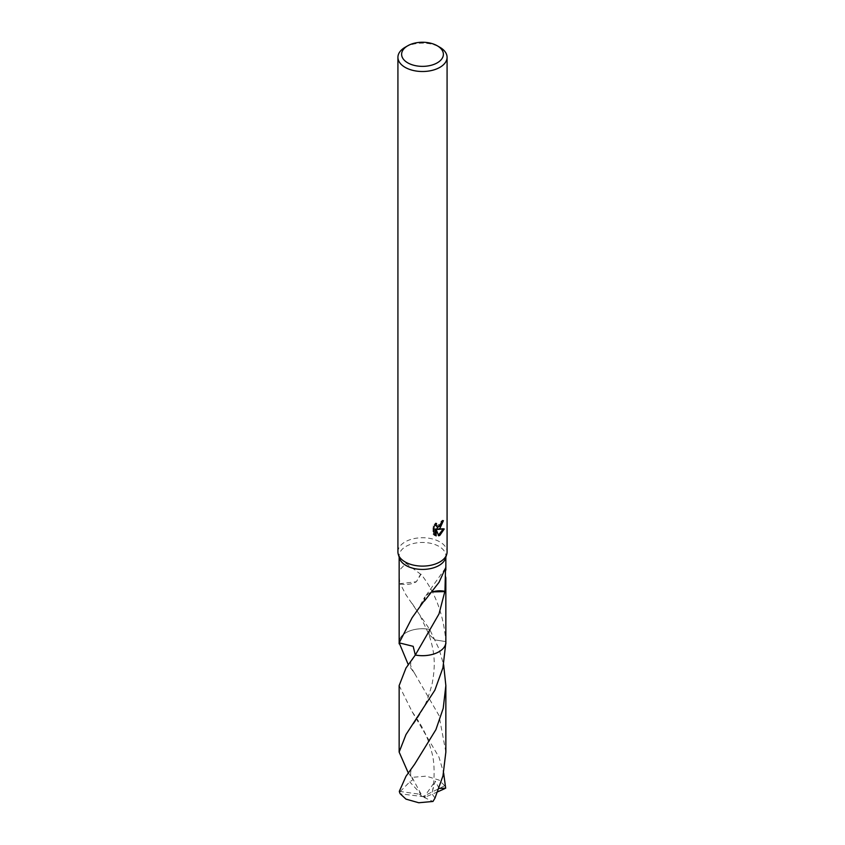 <?xml version="1.0" encoding="UTF-8"?>
<svg xmlns="http://www.w3.org/2000/svg" width="845" height="845" viewBox="0 0 845 845"><rect width="100%" height="100%" fill="white"/><g stroke="black" fill="none" stroke-linecap="round" stroke-linejoin="round"><path stroke-width="0.63" stroke-dasharray="4.22 3.17" d="M397.921 551.922A24.579 14.185 180 0 1 405.125 541.898A24.579 14.185 180 0 1 431.901 538.814A24.579 14.185 180 0 1 447.079 551.922M399.527 558.323A23.343 13.478 180 0 1 399.157 555.936A23.343 13.478 180 0 1 405.991 546.409A23.343 13.478 180 0 1 431.436 543.483A23.343 13.478 180 0 1 445.843 555.936A23.343 13.478 180 0 1 445.473 558.323M399.157 641.915A23.354 13.478 180 0 1 401.185 636.718A23.354 13.478 180 0 1 405.991 632.683A23.343 13.478 180 0 1 429.682 629.388L428.943 634.447L434.995 639.897L445.822 641.577C443.741 615.139 435.481 592.662 421.032 574.167L416.374 581.74L400.181 583.673L405.991 594.859L429.682 629.388L439.02 648.96L443.636 664.709M399.157 642.211A23.343 13.478 180 0 1 401.185 636.707A23.343 13.478 180 0 1 405.991 632.683A23.354 13.478 180 0 1 429.693 629.398M421.032 574.167A23.343 13.478 0 0 0 420.609 574.178L405.991 563.309L399.157 570.481M399.157 577.198L400.044 583.948A23.343 13.478 180 0 1 400.181 583.673M442.421 521.523L442.516 520.15A23.343 13.478 180 0 1 441.037 521.407L440.784 523.044L436.242 526.393M441.037 521.407L441.914 521.914M435.291 524.766L435.629 522.939L433.02 526.129L433.02 534.04L433.929 534.568M433.02 526.129L433.929 526.657M435.629 522.939L436.516 523.456M442.516 520.15L443.403 520.668M443.097 529.223L443.34 528.442L436.643 528.896M433.02 534.04L434.552 535.117M435.291 528.959L437.847 535.329L438.449 535.117M437.847 535.329L438.724 535.836M443.34 528.442L444.259 528.97M400.044 583.948A15.569 8.989 0 0 0 416.374 581.74L420.609 574.178M445.854 642.57L445.833 641.587A23.343 13.478 180 0 1 445.843 642.211M423.968 601.07L424.454 597.51L428.637 593.507L432.714 591.901M432.83 591.764A15.569 8.989 0 0 0 428.626 593.539M424.391 601.048L425.109 596.792L428.637 593.507M405.125 47.288A24.579 14.185 180 0 1 439.875 47.288M399.146 685.58L412.117 711.722L439.009 757.226L443.625 772.964M399.315 791.364L419.352 794.173L422.5 796.719L444.776 785.744A23.343 13.478 180 0 1 445.685 788.205M444.776 785.744L439.009 780.083L426.239 776.143L412.033 777.358L408.283 772.953M445.854 752.082L439.009 715.483L414.61 673.412L408.283 664.709M445.833 641.587L434.995 639.908L428.933 634.458L429.693 629.388A23.354 13.488 180 0 0 399.157 641.777M400.234 791.49L409.751 781.889L413.163 779.544L410.005 775.34M399.178 642.855L413.184 646.33L415.307 655.055M437.805 791.776L425.648 796.93L400.224 793.814M439.115 788.427L435.249 781.086L431.795 793.508L434.995 798.113M425.648 796.93L423.915 797.363L435.249 781.086M419.352 794.173L421.085 794.11L409.751 781.889M419.352 794.12L422.5 796.719L425.648 796.877M421.085 794.11L412.033 777.358M423.915 797.363L432.967 801.461M399.157 557.14L399.157 555.936M434.985 535.403L434.087 534.885M412.149 603.499L419.775 615.002L428.943 634.447C434.341 651.189 436.073 663.705 432.027 684.249C428.996 695.329 426.334 702.765 424.042 706.547C422.099 710.909 418.127 717.373 412.138 725.918M445.843 577.557L445.843 576.163M445.843 557.14L445.843 555.936M412.128 617.695C415.655 613.195 419.775 606.467 424.454 597.51M445.558 568.009L425.109 596.792M414.631 764.229C409.836 770.207 409.35 775.309 413.163 779.544M412.117 711.722C418.127 720.299 422.088 726.732 423.989 731.02C426.588 735.752 429.154 742.755 431.7 752.029C435.397 763.859 434.372 785.966 431.795 793.508M414.61 673.412C408.853 663.79 409.698 664.455 414.631 655.963"/><path stroke-width="1.27" d="M437.266 45.778L439.875 47.288A24.579 14.185 180 0 1 447.079 57.323L447.079 551.922A24.579 14.185 180 0 1 446.688 554.436A24.579 14.185 180 0 1 439.875 561.957A24.579 14.185 180 0 1 415.149 565.463A24.579 14.185 180 0 1 398.312 554.436A24.579 14.185 180 0 1 397.921 551.922L397.921 57.323A24.579 14.185 180 0 1 405.125 47.288L407.734 45.778A20.893 12.062 180 0 1 437.266 45.778A20.893 12.062 180 0 1 437.266 62.836A20.893 12.062 180 0 1 407.734 62.836A20.893 12.062 180 0 1 407.734 45.778L405.125 47.288M446.688 554.436L445.473 558.323A23.343 13.478 180 0 1 439.009 565.474A23.343 13.478 180 0 1 415.518 568.801A23.343 13.478 180 0 1 399.527 558.323L398.312 554.436M439.875 528.516L437.52 529.403L444.259 528.97L439.875 535.339L438.724 535.825L436.168 529.466L436.168 535.888L433.929 534.568L433.929 526.657L436.516 523.456L436.168 525.02L437.118 526.9L439.875 526.393L441.914 521.914A24.579 14.185 0 0 0 443.403 520.668L439.875 528.516M447.079 57.323A24.579 14.185 180 0 1 439.875 67.357A24.579 14.185 180 0 1 413.099 70.431A24.579 14.185 180 0 1 397.921 57.323M445.843 641.777A23.354 13.488 180 0 1 445.854 642.221A23.343 13.478 180 0 1 439.009 651.738A23.343 13.478 180 0 1 415.317 655.033L413.173 646.33L399.178 642.855A23.354 13.478 180 0 1 399.157 641.915M445.843 641.915A23.354 13.478 180 0 1 439.009 651.748A23.354 13.478 180 0 1 415.307 655.044L405.98 668.036L399.146 685.58L399.146 752.082L405.991 734.558L434.858 690.185L442.928 667.814L445.854 642.57M408.283 664.709L399.178 642.844A23.343 13.478 180 0 1 399.157 642.211A23.354 13.488 180 0 1 399.157 641.777M399.146 643.827L399.146 642.221A23.354 13.488 180 0 0 399.167 642.855L412.128 617.695L423.968 601.07A23.343 13.478 0 0 0 424.391 601.048L439.009 582.374L445.547 568.009L444.956 591.32A23.343 13.478 180 0 1 444.819 591.595L439.009 613.924L415.317 655.033A23.354 13.488 180 0 0 445.854 642.221L445.843 577.557M399.157 557.14L399.157 577.198M442.421 521.523L436.643 528.896L437.52 529.403M437.118 526.9L435.291 524.766M434.552 535.117L435.291 535.371L435.291 528.959L436.168 529.466M438.449 535.117L443.097 529.223M435.291 535.371L436.168 535.888M432.714 591.901L444.819 591.595M444.956 591.32A15.569 8.989 0 0 0 432.83 591.764M443.625 772.964L445.685 788.205L439.115 788.427M405.991 776.28L399.315 791.353A23.343 13.478 180 0 0 400.224 793.814L405.991 799.138L418.761 802.75L432.967 801.461L434.995 798.113L442.97 775.858L445.854 752.082L445.854 685.58L443.224 708.321L435.935 729.605L414.631 764.229L405.991 776.28M443.636 664.709L445.854 685.58M408.283 772.953L399.146 752.082M444.766 788.638L437.805 791.776M399.157 642.211L399.157 576.163M445.843 570.153L445.843 557.14M445.854 643.827L445.854 642.221"/></g></svg>
